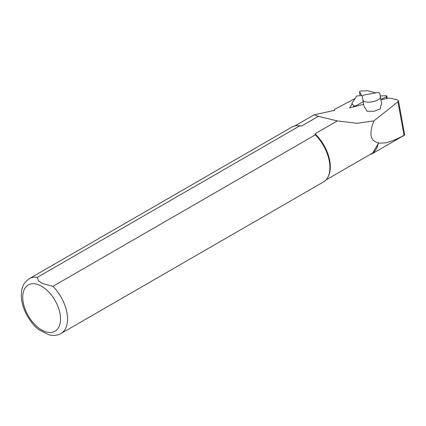 <?xml version="1.0" encoding="UTF-8"?>
<svg xmlns="http://www.w3.org/2000/svg" width="426" height="426" viewBox="0 0 426 426"><rect width="100%" height="100%" fill="white"/><g stroke="black" fill="none" stroke-linecap="round" stroke-linejoin="round"><path stroke-width="0.64" d="M379.774 93.166L381.595 103.422A8.903 3.499 169.7 0 1 380.945 105.121L380.397 108.907L373.937 111.314L367.068 111.308L365.242 107.943A8.903 3.499 169.7 0 1 364.07 106.591A8.903 3.499 169.7 0 1 364.065 106.575L362.867 99.982A8.903 3.499 -10.3 0 0 372.212 101.825A8.903 3.499 -10.3 0 0 380.391 96.798L379.774 93.166L378.192 92.453L363.5 95.094L362.244 96.319L362.861 99.95A8.903 3.499 -10.3 0 0 362.867 99.966L364.07 106.591M352.238 103.843L349.639 107.858L363.655 104.322M337.317 120.925L315.006 133.807L315.331 134.856L52.931 286.352L42.339 283.466L38.351 280.691L37.35 277.353A31.668 18.281 60 0 0 29.309 278.668L291.703 127.172A31.668 18.281 60 0 1 297.811 125.691L298.711 125.713A31.173 17.998 60 0 1 301.565 126.043L318.366 116.346L337.317 120.925L357.1 123.29L373.868 120.893L397.932 101.819L398.486 100.808L404.7 134.989L372.345 153.669L378.533 143.205L378.309 142.726A31.173 17.998 60 0 1 372.1 153.312L325.911 179.985M403.837 135.346C404.918 134.877 404.977 134.877 404.024 135.34C396.409 139.478 389.886 142.018 384.444 142.955L378.533 143.205M318.366 116.346L314.095 114.818L334.671 110.329L334.607 109.365L355.321 98.438M334.607 109.365L334.527 110.382M369.614 154.75L372.345 153.669M373.868 120.893C368.841 133.876 370.322 141.155 378.309 142.726M315.006 133.807A31.173 17.998 60 0 1 328.137 176.684L327.706 177.472A31.668 18.281 60 0 1 323.371 182.019L60.971 333.515C58.176 335.427 54.134 335.853 48.852 334.793L49.176 334.873M381.771 99.753L387.617 98.278L390.615 98.172L397.41 99.993L398.486 100.808M37.35 277.353L299.744 125.862L301.565 126.043M297.811 125.691A31.668 18.281 60 0 1 299.744 125.862M315.331 134.856A31.668 18.281 60 0 1 327.706 177.472M39.107 329.809L48.846 334.793M380.924 99.487L386.334 96.782A1.715 0.671 -10.3 0 0 386.851 96.159A1.715 0.671 -10.3 0 0 385.637 95.738L380.28 95.93M375.775 92.884L367.835 90.759L361.647 90.978A1.715 0.671 -10.3 0 0 359.491 92.016A1.715 0.671 -10.3 0 0 359.533 92.123L360.183 95.701M363.202 101.809L356.269 105.552A1.715 0.671 -10.3 0 1 353.458 105.653L351.919 103.364L356.716 95.956L361.855 95.578L359.533 92.123M351.919 103.364L352.057 104.125M380.391 96.798L381.595 103.422M52.931 286.352A31.668 18.281 60 0 1 60.971 333.515M41.642 286.293A26.716 15.427 60 0 1 58 328.467A26.716 15.427 60 0 1 25.278 309.574A26.716 15.427 60 0 1 41.642 286.293M397.932 101.819L404.024 135.34M386.334 96.782L386.654 98.523M353.458 105.653L353.676 106.841M356.269 105.552L356.381 106.159M294.739 125.995L314.084 114.823M29.309 278.668C21.614 284.302 21.699 289.371 21.3 295.474C21.588 309.51 30.715 323.968 39.48 330.091M359.491 92.016L360.162 95.701M386.851 96.159L387.25 98.369"/></g></svg>
